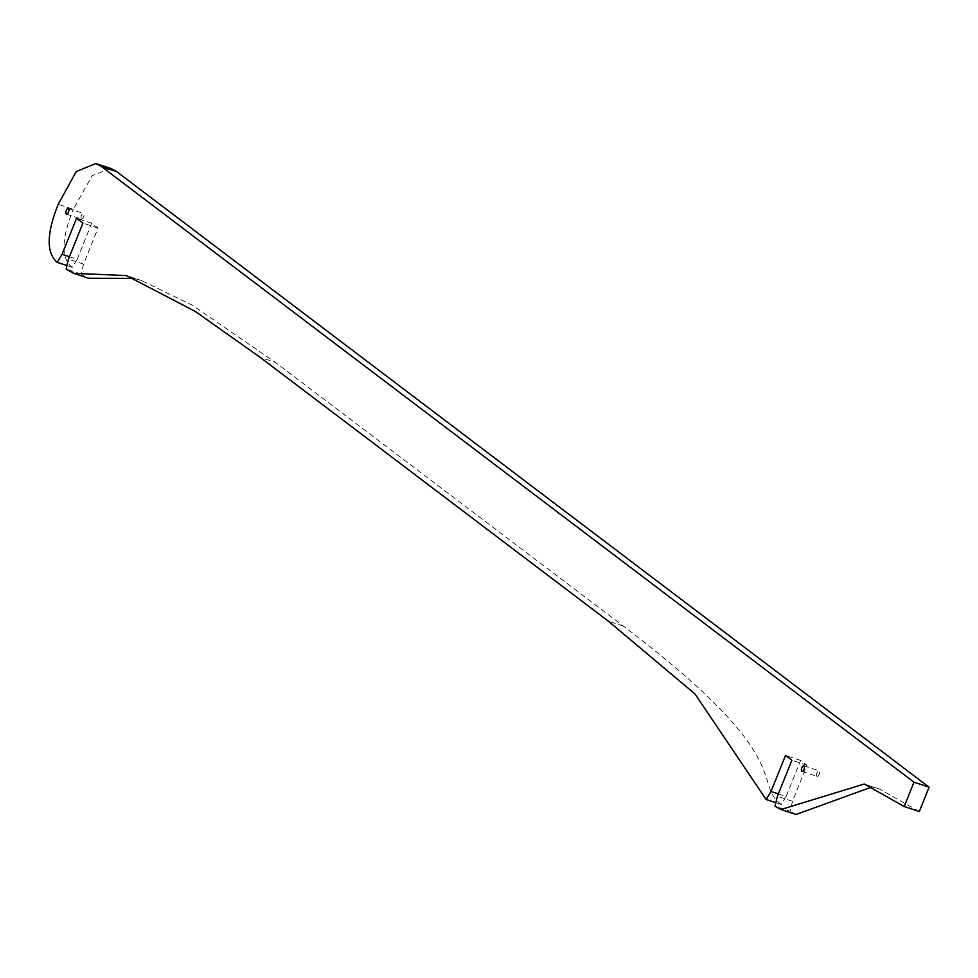 <?xml version="1.0" encoding="UTF-8"?>
<svg xmlns="http://www.w3.org/2000/svg" width="978" height="978" viewBox="0 0 978 978"><rect width="100%" height="100%" fill="white"/><g stroke="black" fill="none" stroke-linecap="round" stroke-linejoin="round"><path stroke-width="0.73" stroke-dasharray="4.89 3.67" d="M778.366 793.879L786.141 796.447L800.627 760.395L806.997 765.212L792.498 801.263L777.388 796.288M806.997 765.212L791.887 760.236M792.498 801.263L790.163 811.251L775.053 806.275M800.627 760.395L785.53 755.419M919.32 811.52L879.393 788.977L871.997 786.948M796.068 814.478L790.163 811.251M786.141 796.447L781.226 804.478L775.884 802.73M781.226 804.478C751.593 782.033 800.627 760.395 623.389 626.103L275.283 362.337L260.185 357.361M110.954 168.485L92.164 175.612L73.313 209.304L58.203 204.329M69.414 256.725L77.201 259.28L72.286 267.324C60.893 258.693 61.235 239.353 73.313 209.304M72.286 267.324L66.944 265.564M77.201 259.28L91.688 223.228L98.044 228.057L83.558 264.109L81.223 274.097L88.741 278.29M134.255 278.412L141.541 280.552L192.165 305.099L275.283 362.337M81.223 274.097L66.113 269.121M83.558 264.109L68.448 259.133M91.688 223.228L76.577 218.253M98.044 228.057L82.947 223.082M816.948 776.287A2.934 1.271 108.2 0 1 816.899 772.975A2.934 1.271 108.2 0 1 818.953 770.786A2.934 1.271 108.2 0 1 819.246 773.977A2.934 1.271 108.2 0 1 817.119 776.373A2.934 1.271 108.2 0 1 816.948 776.287M81.418 218.974A2.934 1.271 108.2 0 1 81.357 215.661A2.934 1.271 108.2 0 1 83.423 213.473A2.934 1.271 108.2 0 1 83.705 216.664A2.934 1.271 108.2 0 1 81.577 219.06A2.934 1.271 108.2 0 1 81.418 218.974M623.389 626.103L608.292 621.128M879.393 788.977L864.283 784.001M141.541 280.552L126.443 275.588M802.009 771.397L817.119 776.373M803.855 765.811L818.953 770.786M66.48 214.084L81.577 219.06M68.313 208.497L83.423 213.473"/><path stroke-width="1.47" d="M777.388 796.288L791.887 760.236L785.53 755.419L771.031 791.471L766.116 799.503L694.991 693.964L608.292 621.128L260.185 357.361L195.221 311.395L126.443 275.588L73.631 273.314L66.113 269.121L68.448 259.133L82.947 223.082L76.577 218.253L62.091 254.304L57.176 262.349C46.223 252.85 46.565 233.51 58.203 204.329L76.26 171.517L95.856 163.522L101.504 166.59L913.99 782.204L904.21 806.544L864.283 784.001L780.957 809.515L775.053 806.275L777.388 796.288M801.838 771.312A2.934 1.271 108.2 0 1 801.789 767.999A2.934 1.271 108.2 0 1 803.855 765.811A2.934 1.271 108.2 0 1 804.136 769.001A2.934 1.271 108.2 0 1 802.009 771.397A2.934 1.271 108.2 0 1 801.838 771.312M66.308 213.999A2.934 1.271 108.2 0 1 66.26 210.698A2.934 1.271 108.2 0 1 68.313 208.497A2.934 1.271 108.2 0 1 68.607 211.688A2.934 1.271 108.2 0 1 66.48 214.084A2.934 1.271 108.2 0 1 66.308 213.999M871.997 786.948L796.068 814.478L780.957 809.515M913.99 782.204L929.1 787.18L919.32 811.52L904.21 806.544M778.366 793.879L771.031 791.471M775.884 802.73L766.116 799.503M95.856 163.522L110.954 168.485L116.614 171.566L929.1 787.18M66.944 265.564L57.176 262.349M73.631 273.314L88.741 278.29L134.255 278.412M69.414 256.725L62.091 254.304M116.614 171.566L101.504 166.59"/></g></svg>
